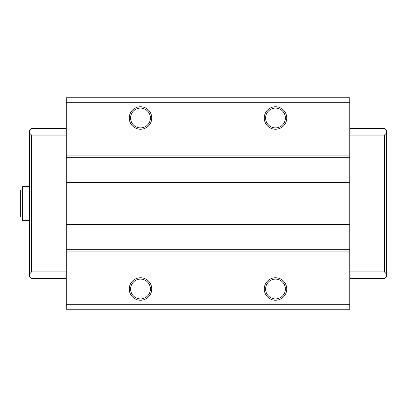 <?xml version="1.0" encoding="UTF-8"?>
<svg xmlns="http://www.w3.org/2000/svg" width="407" height="407" viewBox="0 0 407 407"><rect width="100%" height="100%" fill="white"/><g stroke="black" fill="none" stroke-linecap="round" stroke-linejoin="round"><path stroke-width="0.61" d="M140.501 277.752A11.248 11.248 0 0 0 129.248 289.001A11.248 11.248 0 0 0 140.501 300.249A11.248 11.248 0 0 0 151.75 289.001A11.248 11.248 0 0 0 140.501 277.752M140.501 279.1A9.9 9.9 0 0 0 130.601 289.001A9.9 9.9 0 0 0 140.501 298.901A9.9 9.9 0 0 0 150.402 289.001A9.9 9.9 0 0 0 140.501 279.1M275.498 277.752A11.248 11.248 0 0 0 264.25 289.001A11.248 11.248 0 0 0 275.498 300.249A11.248 11.248 0 0 0 286.752 289.001A11.248 11.248 0 0 0 275.498 277.752M275.498 279.1A9.9 9.9 0 0 0 265.598 289.001A9.9 9.9 0 0 0 275.498 298.901A9.9 9.9 0 0 0 285.399 289.001A9.9 9.9 0 0 0 275.498 279.1M275.498 106.751A11.248 11.248 0 0 0 264.25 117.999A11.248 11.248 0 0 0 275.498 129.248A11.248 11.248 0 0 0 286.752 117.999A11.248 11.248 0 0 0 275.498 106.751M275.498 108.099A9.9 9.9 0 0 0 265.598 117.999A9.9 9.9 0 0 0 275.498 127.9A9.9 9.9 0 0 0 285.399 117.999A9.9 9.9 0 0 0 275.498 108.099M140.501 106.751A11.248 11.248 0 0 0 129.248 117.999A11.248 11.248 0 0 0 140.501 129.248A11.248 11.248 0 0 0 151.75 117.999A11.248 11.248 0 0 0 140.501 106.751M140.501 108.099A9.9 9.9 0 0 0 130.601 117.999A9.9 9.9 0 0 0 140.501 127.9A9.9 9.9 0 0 0 150.402 117.999A9.9 9.9 0 0 0 140.501 108.099M386.65 132.85L386.65 274.15L384.401 271.901L384.401 135.099L386.65 132.85L386.65 130.601L384.401 128.353L349.75 128.353M349.75 278.647L384.401 278.647L386.65 276.399L386.65 274.15M66.249 278.647L31.598 278.647L29.35 276.399L29.35 274.15L31.598 271.901L31.598 135.099L29.35 132.85L29.35 274.15M29.35 132.85L29.35 130.601L31.598 128.353L66.249 128.353M384.401 135.099L349.75 135.099M349.75 271.901L384.401 271.901M349.75 97.751L349.75 309.249L66.249 309.249L66.249 97.751L349.75 97.751M66.249 271.901L31.598 271.901M31.598 135.099L66.249 135.099M349.75 304.751L66.249 304.751M66.249 251.088L349.75 251.088M349.75 249.735L66.249 249.735M66.249 226.002L349.75 226.002M349.75 224.649L66.249 224.649M66.249 182.351L349.75 182.351M349.75 180.998L66.249 180.998M66.249 157.265L349.75 157.265M349.75 155.912L66.249 155.912M66.249 102.249L349.75 102.249M22.599 189.998L20.35 189.998L20.35 217.002L22.599 217.002M29.35 186.625L22.599 186.625L22.599 220.375L29.35 220.375"/></g></svg>
